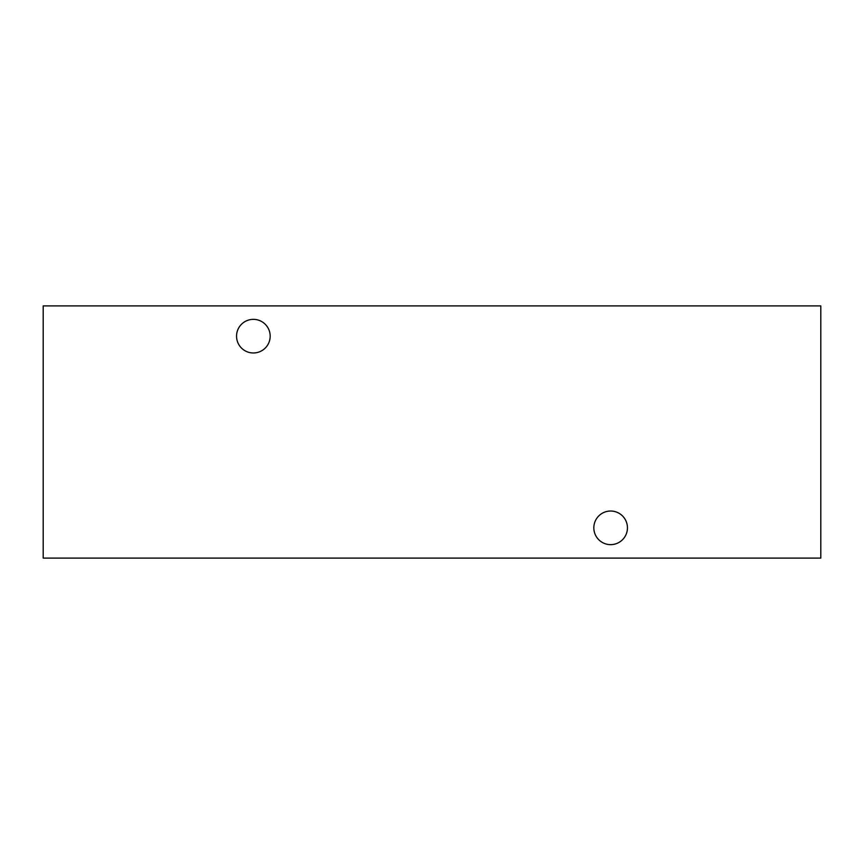 <?xml version="1.0" encoding="UTF-8"?>
<svg xmlns="http://www.w3.org/2000/svg" width="864" height="864" viewBox="0 0 864 864"><rect width="100%" height="100%" fill="white"/><g stroke="black" fill="none" stroke-linecap="round" stroke-linejoin="round"><path stroke-width="1.3" d="M253.357 352.976A16.816 16.816 0 0 1 236.552 336.161A16.816 16.816 0 0 1 253.357 319.356A16.816 16.816 0 0 1 270.173 336.161A16.816 16.816 0 0 1 253.357 352.976M610.643 544.644A16.816 16.816 0 0 1 593.827 527.839A16.816 16.816 0 0 1 610.643 511.024A16.816 16.816 0 0 1 627.448 527.839A16.816 16.816 0 0 1 610.643 544.644M43.2 558.101L820.8 558.101L820.8 305.899L43.2 305.899L43.2 558.101"/></g></svg>
